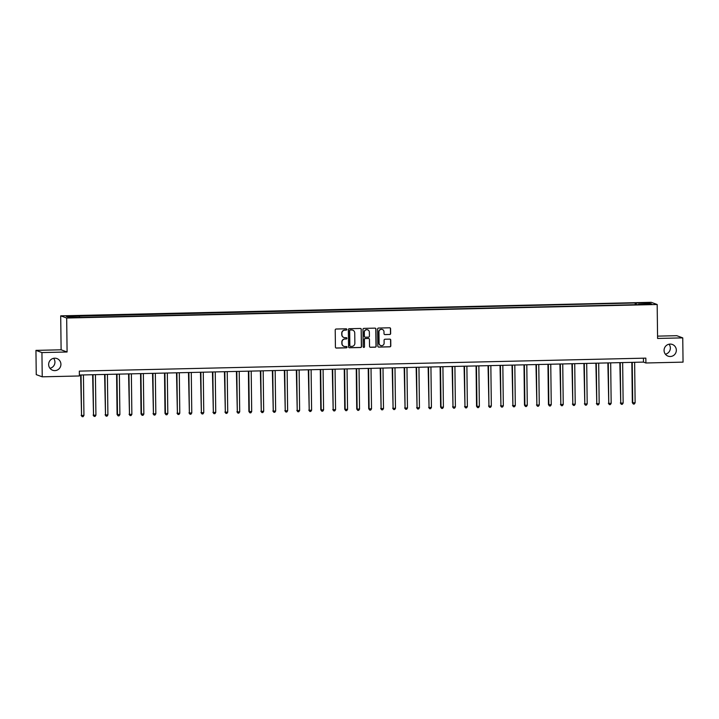 <?xml version="1.0" encoding="UTF-8"?>
<svg xmlns="http://www.w3.org/2000/svg" width="719" height="719" viewBox="0 0 719 719"><rect width="100%" height="100%" fill="white"/><g stroke="black" fill="none" stroke-linecap="round" stroke-linejoin="round"><path stroke-width="1.08" d="M346.81 329.446A0.665 0.656 110.1 0 0 346.145 328.79L336.141 329.023A0.953 0.944 110.1 0 0 335.216 329.994L335.422 347.133A0.953 0.944 110.1 0 0 336.375 348.068L346.378 347.834A0.665 0.656 110.1 0 0 346.594 346.54A0.665 0.656 110.1 0 0 346.36 346.504L345.066 346.531A3.056 3.002 110.1 0 1 342.019 343.556L342.001 342.127A3.056 3.002 110.1 0 1 344.976 339.009L346.27 338.982A0.665 0.656 110.1 0 0 346.486 337.687A0.665 0.656 110.1 0 0 346.252 337.651L344.958 337.678A3.056 3.002 110.1 0 1 341.911 334.695L341.893 333.274A3.056 3.002 110.1 0 1 344.868 330.156L346.163 330.12A0.665 0.656 110.1 0 0 346.81 329.446M343.79 337.463A3.056 3.002 110.1 0 1 341.75 334.641L341.732 333.212A3.056 3.002 110.1 0 1 344.707 330.093L346.001 330.066A0.665 0.656 110.1 0 0 346.297 328.808M335.962 347.978A0.953 0.944 110.1 0 0 336.213 348.005L346.216 347.78A0.665 0.656 110.1 0 0 346.513 346.522M343.898 346.324A3.056 3.002 110.1 0 1 341.858 343.493L341.84 342.064A3.056 3.002 110.1 0 1 344.814 338.955L346.109 338.919A0.665 0.656 110.1 0 0 346.405 337.66M664.068 350.441A6.219 6.12 110.1 0 0 668.059 356.139A6.219 6.12 110.1 0 0 676.336 350.153A6.219 6.12 110.1 0 0 672.337 344.455A6.219 6.12 110.1 0 0 664.068 350.441M665.381 354.197A6.219 6.12 110.1 0 0 669.038 344.212M48.649 364.542A6.219 6.12 110.1 0 0 52.64 370.249A6.219 6.12 110.1 0 0 60.917 364.263A6.219 6.12 110.1 0 0 56.918 358.556A6.219 6.12 110.1 0 0 48.649 364.542M49.962 368.299A6.219 6.12 110.1 0 0 53.619 358.323M643.927 302.636L647.558 302.789L643.927 302.636M389.716 334.506A0.953 0.944 110.1 0 0 390.651 333.535L390.588 328.727A0.953 0.944 110.1 0 0 389.635 327.792L378.536 328.053A0.953 0.944 110.1 0 0 377.601 329.023L377.817 346.163A0.953 0.944 110.1 0 0 378.769 347.097L389.869 346.837A0.953 0.944 110.1 0 0 390.794 345.866L390.732 340.06A0.953 0.944 110.1 0 0 389.779 339.125L385.024 339.233A0.953 0.944 110.1 0 0 384.09 340.213L384.126 343.089A2.552 2.517 110.1 0 1 380.737 345.542A2.552 2.517 110.1 0 1 379.093 343.206L378.958 331.917A2.552 2.517 110.1 0 1 382.355 329.464A2.552 2.517 110.1 0 1 383.991 331.81L384.018 333.688A0.953 0.944 110.1 0 0 384.971 334.614L389.554 334.452A0.953 0.944 110.1 0 0 390.489 333.472L390.426 328.664A0.953 0.944 110.1 0 0 389.896 327.828M657.588 338.451L682.753 337.876L683.05 362.133L645.905 362.987L645.842 358.134L79.315 371.121L79.378 375.974L42.232 376.819L41.936 352.571L67.092 351.995L66.678 318.032L657.175 304.497L657.588 338.451M361.324 329.392A0.953 0.944 110.1 0 0 360.372 328.466L349.272 328.718A0.953 0.944 110.1 0 0 348.338 329.697L348.553 346.837A0.953 0.944 110.1 0 0 349.506 347.762L360.605 347.511A0.953 0.944 110.1 0 0 361.531 346.54L361.163 329.338A0.953 0.944 110.1 0 0 360.632 328.493M363.904 328.385L375.003 328.134A0.953 0.944 110.1 0 1 375.956 329.059L376.163 346.199A0.953 0.944 110.1 0 1 375.237 347.178L370.483 347.286A0.953 0.944 110.1 0 1 369.53 346.351L369.449 339.404A0.953 0.944 110.1 0 0 368.496 338.469L365.342 338.541A0.953 0.944 110.1 0 0 364.416 339.521L364.506 346.756A0.665 0.656 110.1 0 1 363.616 347.394A0.665 0.656 110.1 0 1 363.185 346.783L362.969 329.356A0.953 0.944 110.1 0 1 363.904 328.385M68.736 316.216L73.356 315.947L68.736 316.216M66.678 318.032L60.702 315.848L651.189 302.313L657.175 304.497M635.21 304.703L635.183 302.978L66.283 316.396L68.772 317.313L82.685 317.367L638.589 304.631M635.183 302.978L649.104 303.041L651.594 303.948L638.652 304.245M67.092 351.995L61.115 349.802L35.95 350.378L41.936 352.571M35.95 350.378L36.247 374.635L42.232 376.819M682.753 337.876L676.768 335.692L657.561 336.132M61.115 349.802L60.702 315.848M79.36 375.03L643.478 362.097L645.905 362.987M643.433 358.188L643.478 362.097M79.216 316.099L79.387 317.07M636.387 304.676L636.162 303.337M649.104 303.041L648.367 304.02M349.083 347.672A0.953 0.944 110.1 0 0 349.344 347.708L360.444 347.448A0.953 0.944 110.1 0 0 361.369 346.477L361.163 329.338M350.324 330.03A0.665 0.656 110.1 0 0 349.668 330.713L349.856 345.758A0.665 0.656 110.1 0 0 350.521 346.405L351.888 346.378A3.056 3.002 110.1 0 0 354.862 343.26L354.737 332.978A3.056 3.002 110.1 0 0 351.69 329.994L350.162 329.967A0.665 0.656 110.1 0 0 349.506 330.65L349.668 330.713M350.207 346.333A0.665 0.656 110.1 0 1 349.695 345.695L349.506 330.65M352.687 330.147A3.056 3.002 110.1 0 0 351.528 329.94L351.69 329.994M350.162 329.967L351.528 329.94M370.069 347.196A0.953 0.944 110.1 0 0 370.321 347.223L375.075 347.115A0.953 0.944 110.1 0 0 376.001 346.145L375.794 329.005A0.953 0.944 110.1 0 0 375.264 328.161M368.757 338.505A0.953 0.944 110.1 0 0 368.335 338.415L365.18 338.487A0.953 0.944 110.1 0 0 364.254 339.458L364.506 346.756M363.535 347.358A0.665 0.656 110.1 0 0 364.344 346.693M369.359 332.187A2.552 2.517 110.1 0 0 367.724 329.85A2.552 2.517 110.1 0 0 364.326 332.304L364.371 336.276A0.953 0.944 110.1 0 0 365.324 337.211L368.479 337.139A0.953 0.944 110.1 0 0 369.413 336.159L369.359 332.187M367.643 329.823A2.552 2.517 110.1 0 0 364.165 332.241L364.326 332.304M364.91 337.121A0.953 0.944 110.1 0 1 364.209 336.222L364.165 332.241M384.548 334.524A0.953 0.944 110.1 0 0 384.809 334.56L389.554 334.452M382.265 329.437A2.552 2.517 110.1 0 0 378.796 331.863L378.958 331.917M380.657 345.515A2.552 2.517 110.1 0 1 378.931 343.143L378.796 331.863M378.347 347.007A0.953 0.944 110.1 0 0 378.607 347.034L389.707 346.783A0.953 0.944 110.1 0 0 390.633 345.803L390.57 339.997A0.953 0.944 110.1 0 0 390.031 339.152M80.645 374.994L81.544 415.492L83.934 415.429L83.44 374.932M81.049 374.985L81.544 415.492L82.155 416.687L81.139 415.339M83.934 415.429L83.116 416.669L82.155 416.687M92.625 374.725L93.524 415.214L95.924 415.16L95.429 374.662M93.03 374.716L93.524 415.214L94.135 416.418L93.119 415.07M95.924 415.16L95.097 416.391L94.135 416.418M104.606 374.446L105.504 414.935L107.904 414.881L107.41 374.383M105.01 374.437L105.504 414.935L106.115 416.139L105.1 414.791M107.904 414.881L107.077 416.121L106.115 416.139M116.595 374.177L117.08 414.512L119.884 414.611L119.39 374.114M116.99 374.168L117.485 414.665L118.105 415.861L117.08 414.512M119.884 414.611L119.057 415.843L118.105 415.861M128.575 373.898L129.474 414.387L131.865 414.333L131.37 373.835M128.98 373.889L129.474 414.387L130.085 415.591L129.069 414.243M131.865 414.333L131.047 415.564L130.085 415.591M140.556 373.628L141.05 413.964L143.854 414.063L143.351 373.565M140.96 373.619L141.454 414.117L142.065 415.312L141.05 413.964M143.854 414.063L143.027 415.294L142.065 415.312M152.536 373.35L153.435 413.838L155.834 413.784L155.34 373.287M152.94 373.341L153.435 413.838L154.046 415.043L153.03 413.695M155.834 413.784L155.007 415.016L154.046 415.043M164.525 373.08L165.011 413.416L167.815 413.515L167.32 373.008M164.921 373.062L165.415 413.569L166.035 414.764L165.011 413.416M167.815 413.515L166.988 414.746L166.035 414.764M176.506 372.802L177.404 413.29L179.795 413.236L179.301 372.739M176.91 372.793L177.404 413.29L178.015 414.495L177 413.146M179.795 413.236L178.968 414.468L178.015 414.495M188.486 372.523L189.385 413.021L191.775 412.958L191.281 372.46M188.89 372.514L189.385 413.021L189.996 414.216L188.98 412.868M191.775 412.958L190.957 414.198L189.996 414.216M200.466 372.253L201.365 412.742L203.765 412.688L203.27 372.19M200.871 372.244L201.365 412.742L201.976 413.946L200.96 412.589M203.765 412.688L202.938 413.919L201.976 413.946M212.447 371.975L213.345 412.463L215.745 412.409L215.251 371.912M212.851 371.966L213.345 412.463L213.956 413.668L212.941 412.32M215.745 412.409L214.918 413.641L213.956 413.668M224.436 371.705L225.335 412.194L227.725 412.14L227.231 371.642M224.831 371.696L225.335 412.194L225.946 413.389L224.93 412.041M227.725 412.14L226.898 413.371L225.946 413.389M236.416 371.426L237.315 411.915L239.706 411.861L239.211 371.363M236.821 371.417L237.315 411.915L237.926 413.119L236.911 411.771M239.706 411.861L238.888 413.092L237.926 413.119M248.397 371.157L248.891 411.493L251.695 411.592L251.201 371.085M248.801 371.148L249.295 411.645L249.906 412.841L248.891 411.493M251.695 411.592L250.868 412.823L249.906 412.841M260.377 370.878L261.276 411.367L263.675 411.313L263.181 370.815M260.781 370.869L261.276 411.367L261.887 412.571L260.871 411.223M263.675 411.313L262.848 412.544L261.887 412.571M272.366 370.6L273.256 411.097L275.656 411.034L275.161 370.537M272.762 370.591L273.256 411.097L273.876 412.293L272.852 410.944M275.656 411.034L274.829 412.275L273.876 412.293M284.347 370.33L285.245 410.819L287.636 410.765L287.142 370.267M284.751 370.321L285.245 410.819L285.856 412.023L284.841 410.675M287.636 410.765L286.818 411.996L285.856 412.023M296.327 370.051L297.226 410.54L299.625 410.486L299.131 369.988M296.731 370.042L297.226 410.54L297.837 411.744L296.821 410.396M299.625 410.486L298.798 411.726L297.837 411.744M308.307 369.782L309.206 410.27L311.606 410.216L311.111 369.719M308.712 369.773L309.206 410.27L309.817 411.466L308.802 410.118M311.606 410.216L310.779 411.448L309.817 411.466M320.297 369.503L320.782 409.848L323.586 409.938L323.092 369.44M320.692 369.494L321.186 409.992L321.806 411.196L320.782 409.848M323.586 409.938L322.759 411.169L321.806 411.196M332.277 369.233L333.176 409.722L335.566 409.668L335.072 369.171M332.681 369.224L333.176 409.722L333.787 410.917L332.771 409.569M335.566 409.668L334.739 410.9L333.787 410.917M344.257 368.955L344.752 409.3L347.556 409.39L347.052 368.892M344.662 368.946L345.156 409.444L345.767 410.648L344.752 409.3M347.556 409.39L346.729 410.621L345.767 410.648M356.238 368.685L356.732 409.021L359.536 409.12L359.042 368.613M356.642 368.676L357.136 409.174L357.747 410.369L356.732 409.021M359.536 409.12L358.709 410.351L357.747 410.369M368.227 368.407L368.712 408.752L371.516 408.841L371.022 368.344M368.622 368.398L369.117 408.895L369.737 410.1L368.712 408.752M371.516 408.841L370.689 410.073L369.737 410.1M380.207 368.128L381.106 408.626L383.497 408.563L383.002 368.065M380.612 368.119L381.106 408.626L381.717 409.821L380.702 408.473M383.497 408.563L382.67 409.803L381.717 409.821M392.188 367.858L393.086 408.347L395.477 408.293L394.983 367.795M392.592 367.849L393.086 408.347L393.697 409.551L392.682 408.203M395.477 408.293L394.659 409.524L393.697 409.551M404.168 367.58L405.067 408.068L407.466 408.015L406.972 367.517M404.572 367.571L405.067 408.068L405.678 409.273L404.662 407.925M407.466 408.015L406.639 409.255L405.678 409.273M416.148 367.31L417.047 407.799L419.447 407.745L418.952 367.247M416.553 367.301L417.047 407.799L417.658 408.994L416.643 407.646M419.447 407.745L418.62 408.976L417.658 408.994M428.138 367.032L429.036 407.52L431.427 407.466L430.933 366.969M428.533 367.023L429.036 407.52L429.647 408.725L428.632 407.376M431.427 407.466L430.6 408.698L429.647 408.725M440.118 366.762L440.612 407.098L443.407 407.197L442.913 366.69M440.522 366.753L441.017 407.251L441.628 408.446L440.612 407.098M443.407 407.197L442.589 408.428L441.628 408.446M452.098 366.483L452.997 406.972L455.397 406.918L454.902 366.42M452.503 366.474L452.997 406.972L453.608 408.176L452.593 406.828M455.397 406.918L454.57 408.149L453.608 408.176M464.079 366.214L464.977 406.702L467.377 406.639L466.883 366.142M464.483 366.196L464.977 406.702L465.588 407.898L464.573 406.55M467.377 406.639L466.55 407.88L465.588 407.898M476.068 365.935L476.553 406.28L479.357 406.37L478.863 365.872M476.463 365.926L476.958 406.424L477.578 407.628L476.553 406.28M479.357 406.37L478.53 407.601L477.578 407.628M488.048 365.656L488.947 406.145L491.338 406.091L490.843 365.594M488.453 365.647L488.947 406.145L489.558 407.349L488.543 406.001M491.338 406.091L490.52 407.331L489.558 407.349M500.029 365.387L500.927 405.876L503.327 405.822L502.833 365.324M500.433 365.378L500.927 405.876L501.538 407.071L500.523 405.723M503.327 405.822L502.5 407.053L501.538 407.071M512.009 365.108L512.908 405.597L515.307 405.543L514.813 365.045M512.413 365.099L512.908 405.597L513.519 406.801L512.503 405.453M515.307 405.543L514.48 406.774L513.519 406.801M523.998 364.839L524.484 405.174L527.288 405.273L526.793 364.776M524.394 364.83L524.888 405.327L525.508 406.523L524.484 405.174M527.288 405.273L526.461 406.505L525.508 406.523M535.979 364.56L536.877 405.049L539.268 404.995L538.774 364.497M536.383 364.551L536.877 405.049L537.488 406.253L536.473 404.905M539.268 404.995L538.441 406.226L537.488 406.253M547.959 364.29L548.453 404.626L551.257 404.725L550.754 364.218M548.363 364.281L548.858 404.779L549.469 405.974L548.453 404.626M551.257 404.725L550.43 405.956L549.469 405.974M559.939 364.012L560.838 404.5L563.238 404.446L562.743 363.949M560.344 364.003L560.838 404.5L561.449 405.705L560.434 404.357M563.238 404.446L562.411 405.678L561.449 405.705M571.929 363.733L572.818 404.231L575.218 404.168L574.724 363.67M572.324 363.724L572.818 404.231L573.438 405.426L572.414 404.078M575.218 404.168L574.391 405.408L573.438 405.426M583.909 363.463L584.808 403.952L587.198 403.898L586.704 363.401M584.313 363.454L584.808 403.952L585.419 405.157L584.403 403.808M587.198 403.898L586.371 405.13L585.419 405.157M595.889 363.185L596.788 403.674L599.179 403.62L598.684 363.122M596.294 363.176L596.788 403.674L597.399 404.878L596.384 403.53M599.179 403.62L598.361 404.86L597.399 404.878M607.87 362.915L608.768 403.404L611.168 403.35L610.674 362.852M608.274 362.906L608.768 403.404L609.379 404.599L608.364 403.251M611.168 403.35L610.341 404.581L609.379 404.599M619.85 362.637L620.749 403.125L623.148 403.071L622.654 362.574M620.254 362.628L620.749 403.125L621.36 404.33L620.344 402.982M623.148 403.071L622.321 404.303L621.36 404.33M631.839 362.367L632.334 402.703L635.129 402.802L634.634 362.304M632.235 362.358L632.729 402.856L633.349 404.051L632.334 402.703M635.129 402.802L634.302 404.033L633.349 404.051"/></g></svg>
